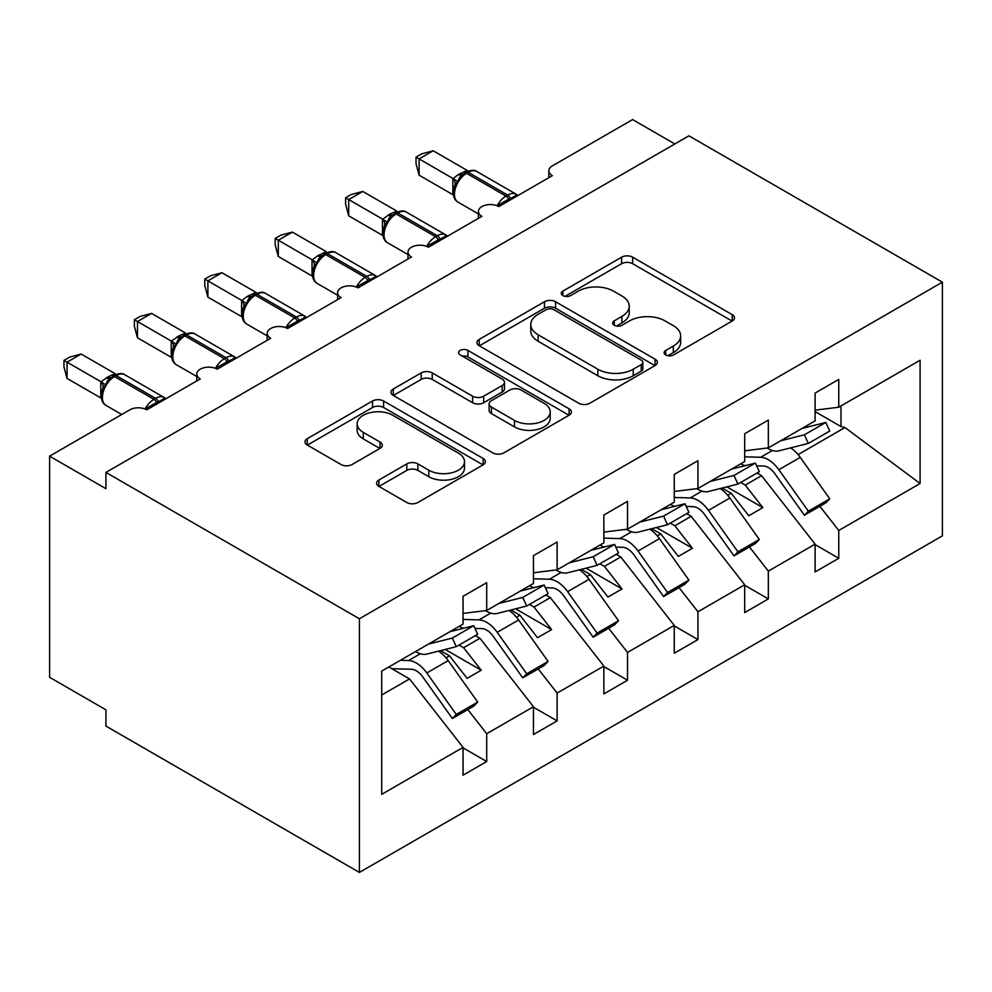 <?xml version="1.0" encoding="UTF-8"?>
<svg xmlns="http://www.w3.org/2000/svg" width="992" height="992" viewBox="0 0 992 992"><rect width="100%" height="100%" fill="white"/><g stroke="black" fill="none" stroke-linecap="round" stroke-linejoin="round"><path stroke-width="1.49" d="M665.706 354.95A5.468 3.162 0 0 0 673.444 354.95L732.195 321.036A7.824 4.514 0 0 0 734.477 317.849A7.824 4.514 0 0 0 732.195 314.65L632.673 257.188A7.824 4.514 0 0 0 621.612 257.188L562.861 291.115A5.468 3.162 0 0 0 561.261 293.347A5.468 3.162 0 0 0 562.861 295.579A5.468 3.162 0 0 0 570.611 295.579L578.212 291.189A25.023 14.446 0 0 1 613.589 291.189L621.885 295.976A25.023 14.446 0 0 1 629.213 306.193A25.023 14.446 0 0 1 621.885 316.411L614.284 320.8A5.468 3.162 0 0 0 612.684 323.032A5.468 3.162 0 0 0 614.284 325.264A5.468 3.162 0 0 0 622.021 325.264L629.635 320.875A25.023 14.446 0 0 1 665.012 320.875L673.308 325.661A25.023 14.446 0 0 1 680.636 335.879A25.023 14.446 0 0 1 673.308 346.096L665.706 350.486A5.468 3.162 0 0 0 664.107 352.718A5.468 3.162 0 0 0 665.706 354.95L665.706 350.486M378.894 480.004A7.824 4.514 0 0 0 376.6 483.191A7.824 4.514 0 0 0 378.894 486.39L406.807 502.51A7.824 4.514 0 0 0 417.868 502.51L483.116 464.839A7.824 4.514 0 0 0 485.398 461.652A7.824 4.514 0 0 0 483.116 458.453L383.594 401.004A7.824 4.514 0 0 0 372.533 401.004L307.284 438.662A7.824 4.514 0 0 0 305.003 441.862A7.824 4.514 0 0 0 307.284 445.048L341.012 464.516A7.824 4.514 0 0 0 352.073 464.516L379.998 448.396A7.824 4.514 0 0 0 382.292 445.21A7.824 4.514 0 0 0 379.998 442.023L363.27 432.363A20.919 12.078 0 0 1 357.145 423.82A20.919 12.078 0 0 1 370.053 412.672A20.919 12.078 0 0 1 392.857 415.288L458.366 453.108A20.919 12.078 0 0 1 464.492 461.652A20.919 12.078 0 0 1 451.583 472.812A20.919 12.078 0 0 1 428.792 470.183L417.868 463.884A7.824 4.514 0 0 0 406.807 463.884L378.894 480.004L378.894 486.39M942.4 282.174L359.402 618.76L359.402 872.427L942.4 535.841L942.4 282.174L688.919 135.83L105.933 472.415L105.933 488.684L49.6 456.159L129.865 409.82A11.954 6.894 0 0 1 146.766 409.82L200.272 378.919A11.954 6.894 0 0 1 196.776 374.046A11.954 6.894 0 0 1 204.154 367.672A11.954 6.894 0 0 1 217.174 369.173L270.692 338.272A11.954 6.894 0 0 1 267.183 333.399A11.954 6.894 0 0 1 274.561 327.025A11.954 6.894 0 0 1 287.581 328.513L341.099 297.625A11.954 6.894 0 0 1 337.602 292.739A11.954 6.894 0 0 1 344.98 286.366A11.954 6.894 0 0 1 358 287.866L411.506 256.965A11.954 6.894 0 0 1 408.01 252.092A11.954 6.894 0 0 1 415.388 245.718A11.954 6.894 0 0 1 428.408 247.219L481.914 216.318A11.954 6.894 0 0 1 478.417 211.445A11.954 6.894 0 0 1 485.795 205.071A11.954 6.894 0 0 1 498.815 206.559L552.333 175.671A11.954 6.894 180 0 1 548.824 170.785A11.954 6.894 180 0 1 552.333 165.912L632.598 119.573L674.845 143.964M359.402 618.76L105.933 472.415M578.758 403.236A7.824 4.514 0 0 0 589.818 403.236L655.067 365.564A7.824 4.514 0 0 0 657.349 362.378A7.824 4.514 0 0 0 655.067 359.178L555.545 301.729A7.824 4.514 0 0 0 544.484 301.729L479.235 339.388A7.824 4.514 0 0 0 476.954 342.587A7.824 4.514 0 0 0 479.235 345.774L578.758 403.236M462.359 356.14A5.468 3.162 0 0 1 467.902 356.909L467.902 350.399L569.086 408.816A7.824 4.514 0 0 1 571.38 412.015A7.824 4.514 0 0 1 569.086 415.202L503.849 452.873A7.824 4.514 0 0 1 492.788 452.873L393.266 395.411L393.266 389.025A7.824 4.514 0 0 0 390.972 392.224A7.824 4.514 0 0 0 393.266 395.411M393.266 389.025L421.191 372.905A7.824 4.514 0 0 1 432.239 372.905L472.601 396.205A7.824 4.514 0 0 0 483.662 396.205L502.188 385.516A7.824 4.514 0 0 0 504.482 382.329A7.824 4.514 0 0 0 502.188 379.13L460.164 354.876A5.468 3.162 0 0 1 458.564 352.644A5.468 3.162 0 0 1 461.937 349.717A5.468 3.162 0 0 1 467.902 350.399M381.709 694.995L409.535 678.925L463.053 747.385L381.709 794.344L381.709 671.088L463.053 624.129L463.053 596.328L486.7 582.664L486.7 610.477L463.053 613.416M486.7 610.477L533.46 583.482L533.46 555.669L557.12 542.016L557.12 569.817L533.46 572.768M557.12 569.817L603.868 542.835L603.868 515.022L627.527 501.369L627.527 529.17L603.868 532.121M627.527 529.17L674.275 502.175L674.275 474.374L697.934 460.71L697.934 488.523L674.275 491.462M697.934 488.523L744.694 461.528L744.694 433.727L768.341 420.062L768.341 447.863L744.694 450.814M463.053 747.869L486.7 761.534L486.7 733.733L533.46 706.738L479.942 638.278L475.391 635.649M467.815 709.565L486.7 733.733M533.46 707.222L557.12 720.886L557.12 693.073L603.868 666.078L550.362 597.63L545.798 594.989M538.234 668.918L557.12 693.073M603.868 666.574L627.527 680.227L627.527 652.426L674.275 625.431L620.769 556.971L616.206 554.342M608.642 628.271L627.527 652.426M674.275 625.927L697.934 639.58L697.934 611.779L744.694 584.784L691.176 516.324L686.613 513.695M679.049 587.611L697.934 611.779M744.694 585.268L768.341 598.932L768.341 571.119L815.102 544.137L815.102 571.938L838.761 558.273L838.761 530.472L920.092 483.513L844.961 427.54L841.005 426.572L841.005 405.914M749.456 546.964L768.341 571.119M768.341 447.863L815.102 420.881L815.102 393.068L838.761 379.415L838.761 407.216L815.102 410.167M815.102 544.62L838.761 558.273M819.876 506.317L838.761 530.472M49.6 456.159L49.6 677.3L105.933 709.826L105.933 726.082L359.402 872.427M409.535 678.925L388.839 666.971M486.7 761.534L463.053 775.186L463.053 747.385M462.892 628.432L459.246 626.324M557.12 720.886L533.46 734.539L533.46 706.738M533.299 587.785L529.654 585.677M627.527 680.227L603.868 693.892L603.868 666.078M603.719 547.138L600.061 545.03M697.934 639.58L674.275 653.244L674.275 625.431M674.126 506.478L670.48 504.37M768.341 598.932L744.694 612.585L744.694 584.784M838.761 407.216L920.092 360.257L920.092 483.513M446.065 657.845L449.525 655.836L467.133 678.367L481.219 670.232L463.611 647.714L479.942 638.278M440.522 650.64L449.525 655.836M459.048 645.073L463.611 647.714M516.472 617.185L519.944 615.189L537.54 637.707L551.626 629.585L534.018 607.054L550.362 597.63M510.942 609.993L519.944 615.189M529.468 604.426L534.018 607.054M586.88 576.538L590.352 574.542L607.96 597.06L622.034 588.926L604.426 566.407L620.769 556.971M581.349 569.346L590.352 574.542M599.875 563.778L604.426 566.407M657.299 535.891L660.759 533.882L678.367 556.413L692.453 548.278L674.845 525.76L691.176 516.324M651.756 528.686L660.759 533.882M670.282 523.119L674.845 525.76M727.706 495.231L731.166 493.235L748.774 515.753L762.86 507.631L745.252 485.1L761.583 475.676L757.032 473.048M722.164 488.039L731.166 493.235M740.689 482.472L745.252 485.1M744.533 465.831L740.888 463.723M761.583 475.676L815.102 544.137M798.114 454.584L844.961 427.54M815.102 411.606L841.005 426.572M726.876 486.849L762.86 507.631M656.468 527.508L692.453 548.278M586.049 568.156L622.034 588.926M515.642 608.803L551.626 629.585M445.234 649.462L481.219 670.232M667.889 355.731L673.308 352.594A25.023 14.446 0 0 0 680.636 342.389L680.636 335.879M629.213 306.193L629.213 312.703A25.023 14.446 0 0 1 621.885 322.908L616.478 326.033M732.084 321.098L632.673 263.698A7.824 4.514 0 0 0 621.612 263.698L565.056 296.348M654.956 365.626L555.545 308.227A7.824 4.514 0 0 0 544.484 308.227L479.347 345.836M641.241 364.61A5.468 3.162 0 0 0 642.841 362.378A5.468 3.162 0 0 0 641.241 360.146L553.883 309.702A5.468 3.162 0 0 0 546.146 309.702L538.123 314.328A25.023 14.446 0 0 0 530.794 324.545A25.023 14.446 0 0 0 538.123 334.763L597.841 369.235A25.023 14.446 0 0 0 633.218 369.235L641.241 364.61L641.241 371.107A5.468 3.162 0 0 0 642.841 368.875L642.841 362.378M530.794 324.545L530.794 331.055A25.023 14.446 0 0 0 538.123 341.26L538.123 334.763M641.241 371.107L633.218 375.745A25.023 14.446 0 0 1 597.841 375.745L538.123 341.26M393.365 395.473L421.191 379.415L421.191 372.905M504.482 382.329L504.482 388.827A7.824 4.514 0 0 1 502.188 392.026L483.662 402.715A7.824 4.514 0 0 1 472.601 402.715L432.239 379.415A7.824 4.514 0 0 0 421.191 379.415M467.902 356.909L568.986 415.264M514.488 420.397A20.919 12.078 0 0 0 537.28 423.014A20.919 12.078 0 0 0 550.2 411.854A20.919 12.078 0 0 0 544.062 403.31L520.986 389.98A7.824 4.514 0 0 0 509.925 389.98L491.4 400.681A7.824 4.514 0 0 0 489.118 403.868A7.824 4.514 0 0 0 491.4 407.067L514.488 420.397L514.488 426.895A20.919 12.078 0 0 0 537.28 429.511A20.919 12.078 0 0 0 550.2 418.351L550.2 411.854M489.118 403.868L489.118 410.378A7.824 4.514 0 0 0 491.4 413.565L491.4 407.067M514.488 426.895L491.4 413.565M464.492 461.652L464.492 468.15A20.919 12.078 0 0 1 451.583 479.31A20.919 12.078 0 0 1 428.792 476.693L417.868 470.394A7.824 4.514 0 0 0 406.807 470.394L378.994 486.452M357.145 423.82L357.145 430.33A20.919 12.078 0 0 0 363.27 438.861L363.27 432.363M379.886 448.458L363.27 438.861M483.005 464.901L383.594 407.501A7.824 4.514 0 0 0 372.533 407.501L307.396 445.11M744.694 456.816L760.628 457.287A25.494 14.719 60 0 1 778.856 469.712L808.344 511.178L804.4 515.245L774.913 473.779A15.934 9.201 -120 0 0 763.518 466.017L756.636 465.806M790.587 447.888A25.494 14.719 60 0 1 800.271 457.362L829.746 498.827L808.344 511.178M829.746 498.827L825.803 502.894L804.4 515.245M745.897 465.484L743.839 465.422M498.914 206.51L498.306 204.972L510.223 198.388C513.819 196.986 515.914 195.684 516.472 194.482M419.108 175.187L416.02 163.63L416.02 157.133L419.108 158.918L433.194 150.796L467.182 170.413L458.465 174.48L453.096 178.548L419.108 158.918L419.108 175.187L452.848 194.655L452.848 178.399M466.265 172.137C471.064 169.954 474.585 169.731 476.817 171.492A17.124 9.883 120 0 0 468.261 172.335A3.98 2.294 -120 0 0 466.265 172.137L459.544 177.332L457.783 181.573L454.993 184.673C452.154 193.465 453.158 199.28 458.006 202.132L478.417 213.912M457.783 181.573L453.096 178.548M416.02 157.133L421.65 153.884L433.194 150.796M767.238 448.012A25.494 14.719 -120 0 0 778.856 450.839L808.344 443.412L829.746 431.061L825.803 422.443L801.995 428.445M808.344 443.412L804.4 434.806L825.803 422.443M804.4 434.806L780.592 440.795M674.275 497.463L690.209 497.934A25.494 14.719 60 0 1 708.449 510.372L737.924 551.837L733.981 555.892L704.506 514.426A15.934 9.201 -120 0 0 693.11 506.664L686.216 506.453M720.18 488.535A25.494 14.719 60 0 1 729.852 498.009L759.339 539.474L737.924 551.837M759.339 539.474L755.396 543.542L733.981 555.892M675.49 506.143L673.419 506.081M603.868 538.11L619.802 538.594A25.494 14.719 60 0 1 638.042 551.019L667.517 592.484L663.574 596.552L634.099 555.086A15.934 9.201 -120 0 0 622.703 547.311L615.809 547.113M649.772 529.195A25.494 14.719 60 0 1 659.444 538.656L688.919 580.122L667.517 592.484M688.919 580.122L684.976 584.189L663.574 596.552M605.07 546.79L603.012 546.728M533.46 578.77L549.394 579.241A25.494 14.719 60 0 1 567.635 591.666L597.11 633.132L593.166 637.199L563.692 595.733A15.934 9.201 -120 0 0 552.284 587.971L545.402 587.76M579.365 569.842A25.494 14.719 60 0 1 589.037 579.316L618.512 620.781L597.11 633.132M618.512 620.781L614.569 624.836L593.166 637.199M534.663 587.438L532.605 587.376M463.053 619.417L478.987 619.888A25.494 14.719 60 0 1 497.215 632.326L526.702 673.791L522.759 677.846L493.272 636.38A15.934 9.201 -120 0 0 481.876 628.618L474.994 628.407M508.946 610.489A25.494 14.719 60 0 1 518.63 619.963L548.105 661.428L526.702 673.791M548.105 661.428L544.162 665.496L522.759 677.846M464.256 628.085L462.198 628.035M428.507 247.157L427.899 245.619L439.816 239.047C443.412 237.634 445.495 236.332 446.065 235.129M348.7 215.834L345.613 204.278L345.613 197.78L348.7 199.578L362.787 191.444L396.775 211.06L389.744 214.16L382.689 219.195L348.7 199.578L348.7 215.834L382.441 235.315L382.441 219.046M395.858 212.784C400.656 210.602 404.178 210.378 406.41 212.139A17.124 9.883 120 0 0 397.854 212.982A3.98 2.294 -120 0 0 395.858 212.784L389.137 217.98L387.364 222.22L384.574 225.32C381.746 234.124 382.751 239.94 387.599 242.78L408.01 254.56M387.364 222.22L382.689 219.195M345.613 197.78L351.23 194.531L362.787 191.444M696.83 488.659A25.494 14.719 -120 0 0 708.449 491.499L737.924 484.071L759.339 471.708L755.396 463.09L731.588 469.092M737.924 484.071L733.981 475.453L755.396 463.09M733.981 475.453L710.185 481.455M358.1 287.804L357.492 286.279L369.396 279.694C373.004 278.281 375.088 276.979 375.658 275.788M278.293 256.482L275.193 244.937L275.193 238.44L278.293 240.225L292.38 232.091L326.368 251.708L317.638 255.787L312.269 259.854L278.293 240.225L278.293 256.482L312.021 275.962L312.021 259.706M325.45 253.444C330.249 251.249 333.758 251.038 336.003 252.786A17.124 9.883 120 0 0 327.434 253.642A3.98 2.294 -120 0 0 325.45 253.444L318.717 258.627L316.956 262.868L314.166 265.98C311.327 274.772 312.331 280.587 317.18 283.427L337.602 295.219M316.956 262.868L312.269 259.854M275.193 238.44L280.823 235.191L292.38 232.091M626.423 529.306A25.494 14.719 -120 0 0 638.042 532.146L667.517 524.718L688.919 512.356L684.976 503.75L661.18 509.739M667.517 524.718L663.574 516.1L684.976 503.75M663.574 516.1L639.766 522.102M287.68 328.464L287.085 326.926L298.989 320.342C302.597 318.94 304.68 317.638 305.251 316.436M207.886 297.129L204.786 285.584L204.786 279.087L207.886 280.872L221.96 272.738L255.961 292.367L247.231 296.434L241.862 300.502L207.886 280.872L207.886 297.129L241.614 316.609L241.614 300.353M255.031 294.091C259.842 291.896 263.351 291.685 265.596 293.446A17.124 9.883 120 0 0 257.027 294.289A3.98 2.294 -120 0 0 255.031 294.091L248.31 299.286L246.549 303.527L243.759 306.627C240.92 315.419 241.924 321.234 246.772 324.086L267.183 335.866M246.549 303.527L241.862 300.502M204.786 279.087L210.416 275.838L221.96 272.738M556.016 569.954A25.494 14.719 -120 0 0 567.635 572.793L597.11 565.366L618.512 553.015L614.569 544.397L590.761 550.399M597.11 565.366L593.166 556.76L614.569 544.397M593.166 556.76L569.358 562.749M217.273 369.111L216.665 367.573L228.582 361.001C232.178 359.588 234.273 358.286 234.844 357.083M137.466 337.788L134.379 326.232L134.379 319.734L137.466 321.52L151.553 313.398L185.541 333.014L178.51 336.114L171.455 341.149L137.466 321.52L137.466 337.788L171.207 357.256L171.207 341M184.624 334.738C189.422 332.556 192.944 332.332 195.176 334.093A17.124 9.883 120 0 0 186.62 334.936A3.98 2.294 -120 0 0 184.624 334.738L177.903 339.934L176.142 344.174L173.352 347.274C170.512 356.078 171.517 361.894 176.365 364.734L196.776 376.514M176.142 344.174L171.455 341.149M134.379 319.734L140.008 316.485L151.553 313.398M485.596 610.613A25.494 14.719 -120 0 0 497.215 613.453L526.702 606.025L548.105 593.662L544.162 585.044L520.354 591.046M526.702 606.025L522.759 597.407L544.162 585.044M522.759 597.407L498.951 603.409M400.408 660.3L408.568 660.548A25.494 14.719 60 0 1 426.808 672.973L456.283 714.438L452.34 718.506L422.865 677.04A15.934 9.201 -120 0 0 411.469 669.265L391.79 668.682M438.538 651.149A25.494 14.719 60 0 1 448.21 660.61L477.698 702.076L456.283 714.438M477.698 702.076L473.754 706.143L452.34 718.506M146.866 409.758L146.258 408.233L158.174 401.648C161.77 400.235 163.854 398.933 164.424 397.742M67.059 378.436L63.972 366.891L63.972 360.394L67.059 362.179L81.146 354.045L115.134 373.662L108.103 376.762L101.048 381.796L67.059 362.179L67.059 378.436L100.8 397.916L100.8 381.647M114.216 375.398C119.015 373.203 122.537 372.992 124.769 374.74A17.124 9.883 120 0 0 116.213 375.596A3.98 2.294 -120 0 0 114.216 375.398L107.496 380.581L105.722 384.822L102.945 387.934C100.105 396.726 101.11 402.541 105.958 405.381L121.756 414.507M105.722 384.822L101.048 381.796M63.972 360.394L69.589 357.145L81.146 354.045M415.598 651.521A25.494 14.719 -120 0 0 426.808 654.1L456.283 646.672L477.698 634.31L473.754 625.704L449.946 631.693M456.283 646.672L452.34 638.054L473.754 625.704M452.34 638.054L428.544 644.056M673.308 352.594L673.308 346.096M614.284 325.264L614.284 320.8M621.885 322.908L621.885 316.411M562.861 295.579L562.861 291.115M621.612 263.698L621.612 257.188M632.673 263.698L632.673 257.188M732.195 321.036L732.195 314.65M479.235 345.774L479.235 339.388M544.484 308.227L544.484 301.729M555.545 308.227L555.545 301.729M655.067 365.564L655.067 359.178M597.841 375.745L597.841 369.235M633.218 375.745L633.218 369.235M432.239 379.415L432.239 372.905M472.601 402.715L472.601 396.205M483.662 402.715L483.662 396.205M502.188 392.026L502.188 385.516M569.086 415.202L569.086 408.816M406.807 470.394L406.807 463.884M417.868 470.394L417.868 463.884M428.792 476.693L428.792 470.183M379.998 448.396L379.998 442.023M307.284 445.048L307.284 438.662M372.533 407.501L372.533 401.004M383.594 407.501L383.594 401.004M483.116 464.839L483.116 458.453M772.396 450.492L760.628 457.287M800.271 457.362L778.856 469.712M510.731 199.69A8.767 5.059 60 0 1 510.223 198.388A3.98 2.294 -120 0 0 507.693 195.102A17.124 9.883 -60 0 1 516.249 194.258L517.936 195.523M497.091 205.741A17.124 9.883 -60 0 1 505.994 196.081L507.693 195.102L468.261 172.335L466.562 173.315A17.124 9.883 120 0 0 454.46 194.283A17.124 9.883 120 0 0 458.006 202.132M464.578 173.116A3.98 2.294 60 0 1 466.562 173.315L505.994 196.081A3.98 2.294 60 0 1 508.536 199.367A8.767 5.059 60 0 0 509.045 200.657M462.718 174.356A8.767 5.059 60 0 1 460.152 173.513M461.54 175.324A8.767 5.059 60 0 1 458.465 174.48M454.968 184.735A8.767 6.349 18 0 0 452.811 178.51M701.989 491.139L690.209 497.934M729.852 498.009L708.449 510.372M631.582 531.786L619.802 538.594M659.444 538.656L638.042 551.019M561.174 572.446L549.394 579.241M589.037 579.316L567.635 591.666M490.755 613.093L478.987 619.888M518.63 619.963L497.215 632.326M440.324 240.337A8.767 5.059 60 0 1 439.816 239.047A3.98 2.294 -120 0 0 437.274 235.749A17.124 9.883 -60 0 1 445.842 234.906L447.516 236.183M426.672 246.388A17.124 9.883 -60 0 1 435.587 236.728L437.274 235.749L397.854 212.982L396.155 213.962A17.124 9.883 120 0 0 384.053 234.943A17.124 9.883 120 0 0 387.599 242.78M394.171 213.764A3.98 2.294 60 0 1 396.155 213.962L435.587 236.728A3.98 2.294 60 0 1 438.117 240.014A8.767 5.059 60 0 0 438.638 241.316M392.311 215.004A8.767 5.059 60 0 1 389.744 214.16M391.133 215.971A8.767 5.059 60 0 1 388.058 215.14M384.561 225.382A8.767 6.349 18 0 0 382.404 219.158M369.917 280.984A8.767 5.059 60 0 1 369.396 279.694A3.98 2.294 -120 0 0 366.866 276.408A17.124 9.883 -60 0 1 375.435 275.553L377.109 276.83M356.264 287.035A17.124 9.883 -60 0 1 365.18 277.376L366.866 276.408L327.434 253.642L325.748 254.609A17.124 9.883 120 0 0 313.633 275.59A17.124 9.883 120 0 0 317.18 283.427M323.752 254.411A3.98 2.294 60 0 1 325.748 254.609L365.18 277.376A3.98 2.294 60 0 1 367.71 280.674A8.767 5.059 60 0 0 368.218 281.964M321.904 255.651A8.767 5.059 60 0 1 319.337 254.808M320.726 256.618A8.767 5.059 60 0 1 317.638 255.787M314.142 266.03A8.767 6.349 18 0 0 311.984 259.805M312.604 275.962A8.767 3.298 -13.3 0 0 311.984 275.813M299.497 321.644A8.767 5.059 60 0 1 298.989 320.342A3.98 2.294 -120 0 0 296.459 317.056A17.124 9.883 -60 0 1 305.015 316.2L306.702 317.477M285.857 327.695A17.124 9.883 -60 0 1 294.773 318.023L296.459 317.056L257.027 294.289L255.341 295.269A17.124 9.883 120 0 0 243.226 316.237A17.124 9.883 120 0 0 246.772 324.086M253.344 295.07A3.98 2.294 60 0 1 255.341 295.269L294.773 318.023A3.98 2.294 60 0 1 297.302 321.321A8.767 5.059 60 0 0 297.811 322.611M251.497 296.298A8.767 5.059 60 0 1 248.93 295.467M250.306 297.265A8.767 5.059 60 0 1 247.231 296.434M243.734 306.689A8.767 6.349 18 0 0 241.577 300.464M242.197 316.622A8.767 3.298 -13.3 0 0 241.577 316.46M229.09 362.291A8.767 5.059 60 0 1 228.582 361.001A3.98 2.294 -120 0 0 226.052 357.703A17.124 9.883 -60 0 1 234.608 356.86L236.294 358.137M215.45 368.342A17.124 9.883 -60 0 1 224.353 358.682L226.052 357.703L186.62 334.936L184.934 335.916A17.124 9.883 120 0 0 172.819 356.897A17.124 9.883 120 0 0 176.365 364.734M182.937 335.718A3.98 2.294 60 0 1 184.934 335.916L224.353 358.682A3.98 2.294 60 0 1 226.895 361.968A8.767 5.059 60 0 0 227.404 363.258M181.077 336.958A8.767 5.059 60 0 1 178.51 336.114M179.899 337.925A8.767 5.059 60 0 1 176.824 337.094M173.327 347.336A8.767 6.349 18 0 0 171.17 341.112M420.348 653.74L408.568 660.548M448.21 660.61L426.808 672.973M158.683 402.938A8.767 5.059 60 0 1 158.174 401.648A3.98 2.294 -120 0 0 155.632 398.35A17.124 9.883 -60 0 1 164.201 397.507L165.887 398.784M145.03 408.989A17.124 9.883 -60 0 1 153.946 399.33L155.632 398.35L116.213 375.596L114.514 376.563A17.124 9.883 120 0 0 102.412 397.544A17.124 9.883 120 0 0 105.958 405.381M112.53 376.365A3.98 2.294 60 0 1 114.514 376.563L153.946 399.33A3.98 2.294 60 0 1 156.476 402.628A8.767 5.059 60 0 0 156.996 403.918M110.67 377.605A8.767 5.059 60 0 1 108.103 376.762M109.492 378.572A8.767 5.059 60 0 1 106.417 377.741M102.92 387.984A8.767 6.349 18 0 0 100.762 381.759M478.417 218.339L478.417 211.445M548.824 177.692L548.824 170.785M408.01 258.986L408.01 252.092M337.602 299.646L337.602 292.739M267.183 340.293L267.183 333.399M196.776 380.94L196.776 374.046M476.817 171.492L516.249 194.258M406.41 212.139L445.842 234.906M336.003 252.786L375.435 275.553M265.596 293.446L305.015 316.2M195.176 334.093L234.608 356.86M124.769 374.74L164.201 397.507"/></g></svg>
